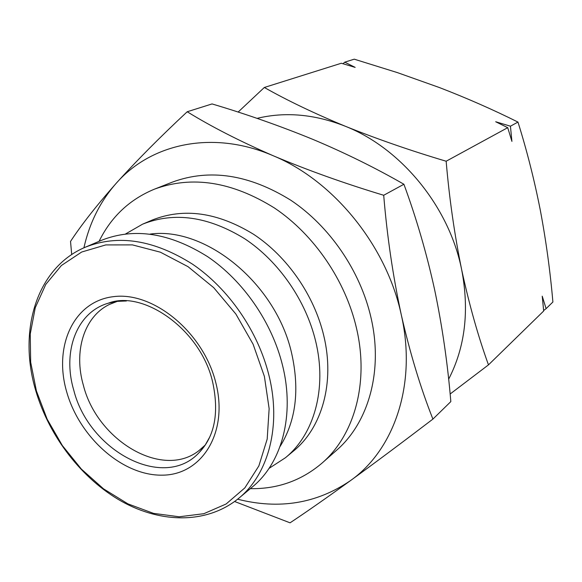 <?xml version="1.0" encoding="UTF-8"?>
<svg xmlns="http://www.w3.org/2000/svg" width="582" height="582" viewBox="0 0 582 582"><rect width="100%" height="100%" fill="white"/><g stroke="black" fill="none" stroke-linecap="round" stroke-linejoin="round"><path stroke-width="0.87" d="M205.322 444.968L198.738 450.788C162.167 479.415 97.165 440.436 83.386 385.335C73.55 351.608 83.801 316.906 109.285 304.502L117.462 301.287M238.853 498.207L252.377 486.938C281.841 462.988 294.979 415.162 282.532 365.365C271.976 322.319 243.254 280.735 207.672 256.698C169.631 232.822 134.26 227.351 101.552 240.286L85.35 247.19C118.299 234.16 154.063 239.842 192.642 264.25C228.726 288.81 257.972 331.202 268.84 374.975C281.637 425.631 268.528 474.104 238.853 498.207C207.367 524.04 161.556 523.553 121.834 501.488C82.026 479.153 49.317 436.762 35.822 390.864C17.824 331.427 36.128 267.873 85.35 247.19M280.037 446.518C295.896 421.019 299.788 390.064 291.728 353.66C276.341 283.929 205.926 226.427 150.134 234.08M269.008 468.408L285.406 457.758C314.105 434.47 327.186 388.667 315.691 341.387C305.95 300.538 278.771 261.318 244.775 238.795C208.414 216.431 174.345 211.557 142.575 224.179L125.617 233.928M285.406 457.758L293.444 451.079C321.992 427.908 335.072 382.498 323.774 335.719C314.2 295.3 287.333 256.553 253.643 234.328C217.61 212.27 183.788 207.519 152.186 220.069L142.575 224.179M250.296 488.662C277.607 489.106 301.527 480.587 322.05 463.09C354.373 435.198 369.272 382.592 356.504 328.241C345.512 280.553 314.127 234.67 274.529 208.05C232.182 181.635 192.184 175.328 154.521 189.128C129.597 199.43 111.111 216.831 99.064 241.348M322.05 463.09L336.512 450.323C368.493 422.699 383.363 370.974 371.018 317.728C360.382 271.008 329.688 226.172 290.782 200.215C249.176 174.469 209.738 168.416 172.476 182.079L154.521 189.128M238.111 112.079L264.33 87.475L341.336 63.242L355.173 67.396L344.748 62.165L354.242 59.175L397.375 72.605L439.425 87.555C466.844 98.14 493.027 109.649 517.973 122.082C526.892 150.534 534.32 179.838 540.271 210C545.989 240.322 550.194 270.994 552.9 302.007L546.112 308.635L542.228 296.187L543.675 311.014L488.473 364.878L450.133 394.007M543.632 310.541L546.112 308.635M517.973 122.082L510.436 126.192L511.913 141.382L507.722 127.669L446.154 161.229C449.275 198.033 454.426 234.11 461.613 269.459C469.172 304.466 478.12 336.272 488.473 364.878M264.33 87.475C287.232 100.453 314.207 113.366 345.25 126.229C376.816 138.938 410.456 150.6 446.154 161.229M507.722 127.669L495.689 121.747L510.436 126.192M344.748 62.165L343.009 63.736M257.048 118.372C285.202 111.555 314.607 114.174 345.25 126.229C401.144 148.265 449.122 206.726 461.613 269.459C469.529 310.49 465.2 347.076 448.635 379.217M71.702 254.545L70.531 241.421C81.378 224.856 96.568 205.519 116.109 183.403C136.334 160.974 160.035 137.09 187.208 111.751L212.044 103.931C246.972 114.319 280.64 126.156 313.051 139.454C345.068 152.921 375.354 167.856 403.908 184.254C416.443 218.337 426.693 253.534 434.652 289.843C442.276 326.393 447.667 363.641 450.832 401.602L432.906 419.098C402.635 442.174 375.135 462.705 350.4 480.674C394.247 449.857 417.039 384.149 401.325 315.029C386.746 245.997 333.719 180.762 273.3 155.78C212.859 129.604 150.949 143.47 116.109 183.403C100.206 201.518 89.475 222.986 83.917 247.816M237.638 499.203C279.091 509.745 316.673 503.568 350.4 480.674C326.226 498.141 306.11 512.189 290.062 522.825L234.633 501.509M403.908 184.254L383.705 195.268C387.081 236.183 392.959 276.108 401.325 315.029C410.15 353.536 420.677 388.223 432.906 419.098M187.208 111.751C211.077 126.505 239.769 141.179 273.3 155.78C307.471 170.191 344.268 183.352 383.705 195.268M209.687 437.133L205.104 445.245L199.459 452.243C164.24 491.368 88.857 451.21 73.718 390.005C62.274 351.521 76.613 312.207 108.317 303.193L117.12 301.36L126.432 300.974M66.661 391.781C79.443 437.315 122.416 475.734 162.007 475.159C201.736 475.305 228.828 432.681 215.755 382.498C203.271 332.264 153.379 291.356 113.57 296.645C73.55 301.185 53.355 346.312 66.661 391.781M36.419 390.98L47.142 419.149L62.347 445.557L81.4 469.121L103.552 488.858L127.916 503.859L153.502 513.368L179.205 516.78L203.824 513.702L226.114 503.997L244.847 487.883L258.866 465.906L267.196 439.054L269.139 408.673L264.403 376.438L253.112 344.246L235.87 314.047L213.718 287.668L188.03 266.672L160.385 252.188L132.427 244.891L105.735 244.927L81.691 252.021L61.416 265.494L45.767 284.416L35.276 307.66L30.235 334.01L30.671 362.193L36.419 390.98M205.14 445.165L199.459 452.243C214.773 436.049 219.188 412.733 212.699 382.287C200.994 329.616 143.034 289.516 108.317 303.193L117.208 301.367M203.904 446.998L203.336 447.413M115.01 301.629L114.385 301.949"/></g></svg>
